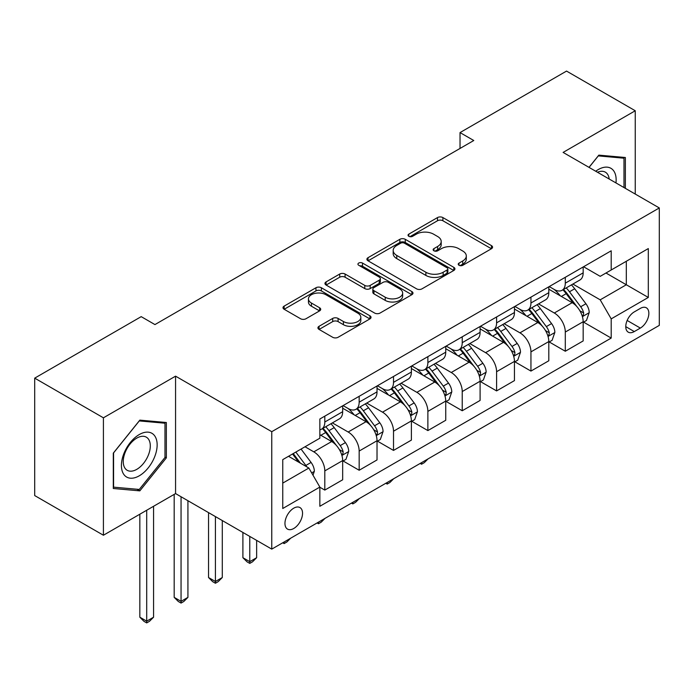 <?xml version="1.0" encoding="UTF-8"?>
<svg xmlns="http://www.w3.org/2000/svg" width="694" height="694" viewBox="0 0 694 694"><rect width="100%" height="100%" fill="white"/><g stroke="black" fill="none" stroke-linecap="round" stroke-linejoin="round"><path stroke-width="1.04" d="M459.012 265.282A2.672 1.544 0 0 0 462.785 265.282L491.456 248.73A3.817 2.203 0 0 0 492.566 247.177A3.817 2.203 0 0 0 491.456 245.615L442.893 217.578A3.817 2.203 0 0 0 437.498 217.578L408.827 234.13A2.672 1.544 0 0 0 408.046 235.223A2.672 1.544 0 0 0 408.827 236.307A2.672 1.544 0 0 0 412.609 236.307L416.313 234.173A12.206 7.053 0 0 1 433.585 234.173L437.628 236.507A12.206 7.053 0 0 1 441.202 241.486A12.206 7.053 0 0 1 437.628 246.474L433.923 248.617A2.672 1.544 0 0 0 433.134 249.71A2.672 1.544 0 0 0 433.923 250.794A2.672 1.544 0 0 0 437.697 250.794L441.41 248.652A12.206 7.053 0 0 1 458.673 248.652L462.716 250.994A12.206 7.053 0 0 1 466.299 255.973A12.206 7.053 0 0 1 462.716 260.961L459.012 263.104A2.672 1.544 0 0 0 458.231 264.188A2.672 1.544 0 0 0 459.012 265.282L459.012 263.104M293.744 528.498A12.44 7.183 120 0 0 301.873 517.533A12.44 7.183 120 0 0 299.964 507.566A12.44 7.183 120 0 0 293.744 508.181A12.44 7.183 120 0 0 285.624 519.147A12.44 7.183 120 0 0 287.524 529.114A12.44 7.183 120 0 0 293.744 528.498M319.058 326.301A3.817 2.203 0 0 0 317.939 327.854A3.817 2.203 0 0 0 319.058 329.416L332.686 337.284A3.817 2.203 0 0 0 338.082 337.284L369.911 318.902A3.817 2.203 0 0 0 371.03 317.34A3.817 2.203 0 0 0 369.911 315.787L321.357 287.75A3.817 2.203 0 0 0 315.961 287.75L284.124 306.132A3.817 2.203 0 0 0 283.005 307.685A3.817 2.203 0 0 0 284.124 309.246L300.58 318.746A3.817 2.203 0 0 0 305.976 318.746L319.596 310.877A3.817 2.203 0 0 0 320.715 309.324A3.817 2.203 0 0 0 319.596 307.763L311.441 303.052A10.202 5.89 0 0 1 308.448 298.888A10.202 5.89 0 0 1 314.746 293.441A10.202 5.89 0 0 1 325.868 294.724L357.844 313.176A10.202 5.89 0 0 1 360.828 317.34A10.202 5.89 0 0 1 354.53 322.788A10.202 5.89 0 0 1 343.409 321.513L338.082 318.433A3.817 2.203 0 0 0 332.686 318.433L319.058 326.301L319.058 329.416M175.565 376.157L103.415 417.814L34.7 378.143L34.7 495.568L103.415 535.239L175.565 493.581L271.762 549.119L271.762 431.694L175.565 376.157L175.565 493.581M635.253 194.068L635.253 110.754L563.103 152.411L659.3 207.948L271.762 431.694M635.253 110.754L566.538 71.083L460.035 132.58L460.035 148.447M34.7 378.143L141.203 316.646L154.944 324.584L473.776 140.509L460.035 132.58M416.591 288.843A3.817 2.203 0 0 0 421.987 288.843L453.815 270.46A3.817 2.203 0 0 0 454.934 268.899A3.817 2.203 0 0 0 453.815 267.346L405.253 239.309A3.817 2.203 0 0 0 399.857 239.309L368.028 257.691A3.817 2.203 0 0 0 366.909 259.244A3.817 2.203 0 0 0 368.028 260.805L416.591 288.843M359.787 265.863A2.672 1.544 0 0 1 362.494 266.236L362.494 263.061L411.863 291.567A3.817 2.203 0 0 1 412.982 293.12A3.817 2.203 0 0 1 411.863 294.681L380.034 313.063A3.817 2.203 0 0 1 374.639 313.063L326.076 285.026L326.076 281.911A3.817 2.203 0 0 0 324.957 283.464A3.817 2.203 0 0 0 326.076 285.026M326.076 281.911L339.696 274.043A3.817 2.203 0 0 1 345.092 274.043L364.784 285.416A3.817 2.203 0 0 0 370.18 285.416L379.219 280.194A3.817 2.203 0 0 0 380.338 278.641A3.817 2.203 0 0 0 379.219 277.079L358.72 265.247A2.672 1.544 0 0 1 357.939 264.154A2.672 1.544 0 0 1 359.587 262.731A2.672 1.544 0 0 1 362.494 263.061M640.336 308.396L634.29 311.892A12.05 6.957 120 0 0 626.413 322.51A12.05 6.957 120 0 0 628.261 332.166A12.05 6.957 120 0 0 634.29 331.567L640.336 328.08A12.05 6.957 120 0 0 648.205 317.462A12.05 6.957 120 0 0 646.357 307.806A12.05 6.957 120 0 0 640.336 308.396M271.762 549.119L659.3 325.382L659.3 207.948M583.576 266.748L600.206 276.342L611.197 270.001L611.197 250.794L319.856 419.002L319.856 438.2L282.753 459.628L282.753 508.502L319.856 487.075L319.856 506.282L611.197 338.073L611.197 318.876L600.206 299.834L572.88 284.054M611.197 270.001L648.309 248.573L648.309 297.448L611.197 318.876M103.415 417.814L103.415 535.239M605.975 273.011L626.318 284.757L626.318 261.265L648.309 248.573M600.206 299.834L626.318 284.757L648.309 297.448M282.753 483.111L308.865 468.034L288.522 456.296M319.856 487.24L324.809 490.094L324.809 470.888A15.546 8.979 -120 0 0 313.809 451.846L305.013 446.771M324.809 490.094L342.671 479.78L342.671 460.573A15.546 8.979 -120 0 0 331.68 441.531L319.856 434.713M343.088 460.972L359.162 470.254L359.162 451.057A15.546 8.979 -120 0 0 348.171 432.015L332.383 422.898M359.162 470.254L377.024 459.94L377.024 440.742A15.546 8.979 -120 0 0 366.033 421.7L342.671 408.211M377.441 441.141L393.515 450.423L393.515 431.217A15.546 8.979 -120 0 0 382.524 412.175L366.736 403.067M393.515 450.423L411.386 440.109L411.386 420.902A15.546 8.979 -120 0 0 400.386 401.861L377.024 388.38M411.794 421.301L427.877 430.584L427.877 411.386A15.546 8.979 -120 0 0 416.877 392.344L401.097 383.227M427.877 430.584L445.739 420.269L445.739 401.071A15.546 8.979 -120 0 0 434.748 382.03L411.386 368.54M446.155 401.47L462.23 410.753L462.23 391.546A15.546 8.979 -120 0 0 451.239 372.505L435.45 363.396M462.23 410.753L480.101 400.438L480.101 381.232A15.546 8.979 -120 0 0 469.101 362.19L445.739 348.7M480.508 381.631L496.592 390.913L496.592 371.715A15.546 8.979 -120 0 0 485.592 352.673L469.812 343.556M496.592 390.913L514.454 380.598L514.454 361.401A15.546 8.979 -120 0 0 503.462 342.359L480.101 328.869M514.861 361.8L530.945 371.082L530.945 351.875A15.546 8.979 -120 0 0 519.953 332.834L504.165 323.725M530.945 371.082L548.807 360.767L548.807 341.561A15.546 8.979 -120 0 0 537.815 322.519L514.454 309.03M549.223 341.96L565.298 351.242L565.298 332.044A15.546 8.979 -120 0 0 554.306 313.003L538.518 303.885M565.298 351.242L583.168 340.928L583.168 321.73A15.546 8.979 -120 0 0 572.168 302.688L548.807 289.198M549.223 286.579L554.306 289.511A15.546 8.979 -120 0 0 562.079 290.283A15.546 8.979 -120 0 0 565.298 283.169L565.298 277.296M514.861 306.418L519.953 309.351A15.546 8.979 -120 0 0 527.726 310.123A15.546 8.979 -120 0 0 530.945 303L530.945 297.127M480.508 326.249L485.592 329.19A15.546 8.979 -120 0 0 493.365 329.954A15.546 8.979 -120 0 0 496.592 322.84L496.592 316.967M446.155 346.089L451.239 349.021A15.546 8.979 -120 0 0 459.012 349.793A15.546 8.979 -120 0 0 462.23 342.671L462.23 336.798M411.794 365.92L416.877 368.861A15.546 8.979 -120 0 0 424.659 369.624A15.546 8.979 -120 0 0 427.877 362.511L427.877 356.638M377.441 385.76L382.524 388.692A15.546 8.979 -120 0 0 390.297 389.464A15.546 8.979 -120 0 0 393.515 382.342L393.515 376.478M343.079 405.591L348.171 408.532A15.546 8.979 -120 0 0 355.944 409.295A15.546 8.979 -120 0 0 359.162 402.182L359.162 396.309M583.576 322.129L611.197 338.073M562.079 290.283L579.95 279.968A15.546 8.979 -120 0 0 583.168 272.855L583.168 266.982M527.726 310.123L545.588 299.808A15.546 8.979 -120 0 0 548.807 292.686L548.807 286.813M493.365 329.954L511.235 319.639A15.546 8.979 -120 0 0 514.454 312.526L514.454 306.653M459.012 349.793L476.873 339.479A15.546 8.979 -120 0 0 480.101 332.357L480.101 326.484M424.659 369.624L442.52 359.31A15.546 8.979 -120 0 0 445.739 352.196L445.739 346.323M390.297 389.464L408.167 379.15A15.546 8.979 -120 0 0 411.386 372.027L411.386 366.163M355.944 409.295L373.806 398.981A15.546 8.979 -120 0 0 377.024 391.867L377.024 385.994M319.856 429.76A15.546 8.979 -120 0 0 321.582 429.135L339.453 418.82A15.546 8.979 -120 0 0 342.671 411.698L342.671 405.834M321.582 429.135A15.546 8.979 -120 0 0 324.809 422.013L324.809 416.148M308.865 468.034L319.856 487.075M625.355 188.352L625.355 157.503L598.835 155.135L588.998 167.367M113.304 488.498L139.832 490.866L166.352 457.866L166.352 422.507L139.832 420.13L113.304 453.13L113.304 488.498M164.981 457.077L166.352 457.866M137.03 489.244L139.832 490.866M460.079 265.655L462.716 264.136A12.206 7.053 0 0 0 466.299 259.148L466.299 255.973M441.202 241.486L441.202 244.661A12.206 7.053 0 0 1 437.628 249.649L434.991 251.176M491.404 248.764L442.893 220.753A3.817 2.203 0 0 0 437.498 220.753L409.894 236.689M453.763 270.487L405.253 242.484A3.817 2.203 0 0 0 399.857 242.484L368.08 260.831M447.075 269.992A2.672 1.544 0 0 0 447.856 268.899A2.672 1.544 0 0 0 447.075 267.815L404.446 243.204A2.672 1.544 0 0 0 400.672 243.204L396.76 245.459A12.206 7.053 0 0 0 393.186 250.447A12.206 7.053 0 0 0 396.76 255.427L425.89 272.256A12.206 7.053 0 0 0 443.162 272.256L447.075 269.992L447.075 273.167A2.672 1.544 0 0 0 447.856 272.074L447.856 268.899M393.186 250.447L393.186 253.622A12.206 7.053 0 0 0 396.76 258.602L396.76 255.427M447.075 273.167L443.162 275.423A12.206 7.053 0 0 1 425.89 275.423L396.76 258.602M326.128 285.052L339.696 277.218L339.696 274.043M380.338 278.641L380.338 281.816A3.817 2.203 0 0 1 379.219 283.369L370.18 288.591A3.817 2.203 0 0 1 364.784 288.591L345.092 277.218A3.817 2.203 0 0 0 339.696 277.218M362.494 266.236L411.811 294.707M385.222 297.214A10.202 5.89 0 0 0 396.343 298.489A10.202 5.89 0 0 0 402.65 293.042A10.202 5.89 0 0 0 399.657 288.877L388.397 282.38A3.817 2.203 0 0 0 383.001 282.38L373.962 287.594A3.817 2.203 0 0 0 372.843 289.155A3.817 2.203 0 0 0 373.962 290.708L385.222 297.214L385.222 300.389A10.202 5.89 0 0 0 396.343 301.664A10.202 5.89 0 0 0 402.65 296.217L402.65 293.042M372.843 289.155L372.843 292.321A3.817 2.203 0 0 0 373.962 293.883L373.962 290.708M385.222 300.389L373.962 293.883M360.828 317.34L360.828 320.515A10.202 5.89 0 0 1 354.53 325.963A10.202 5.89 0 0 1 343.409 324.688L338.082 321.608A3.817 2.203 0 0 0 332.686 321.608L319.11 329.442M308.448 298.888L308.448 302.064A10.202 5.89 0 0 0 311.441 306.228L311.441 303.052M319.552 310.912L311.441 306.228M369.867 318.928L321.357 290.925A3.817 2.203 0 0 0 315.961 290.925L284.176 309.272M583.168 322.363L586.465 320.463L589.215 312.526A10.297 5.951 -120 0 0 585.927 303.755L574.693 288.765A29.738 17.168 -120 0 0 571.448 284.878M560.284 295.817A29.738 17.168 -120 0 0 554.194 289.45M582.231 316.056L583.428 314.764L583.654 312.959A10.297 5.951 -120 0 0 580.705 306.765L569.47 291.775A29.738 17.168 -120 0 0 566.226 287.889M563.459 289.485A24.68 14.253 60 0 1 567.51 294.091L577.018 306.783M562.929 289.797A29.738 17.168 60 0 1 566.174 293.683L573.643 303.651M428.059 458.881L424.303 462.646L421.553 464.234L420.174 463.436M421.553 462.638L421.553 464.234M548.807 342.203L552.112 340.294L554.853 332.357A10.297 5.951 -120 0 0 551.565 323.586L540.34 308.596A29.738 17.168 -120 0 0 537.095 304.709M525.922 315.657A29.738 17.168 -120 0 0 519.841 309.281M547.87 335.887L549.067 334.595L549.292 332.799A10.297 5.951 -120 0 0 546.343 326.605L535.117 311.615A29.738 17.168 -120 0 0 531.873 307.728M529.106 309.324A24.68 14.253 60 0 1 533.157 313.931L542.656 326.614M528.576 309.628A29.738 17.168 60 0 1 531.821 313.514L539.281 323.482M393.698 478.721L389.941 482.477L387.2 484.065L385.821 483.267M387.2 482.477L387.2 484.065M514.454 362.034L517.75 360.134L520.5 352.196A10.297 5.951 -120 0 0 517.212 343.426L505.978 328.436A29.738 17.168 -120 0 0 502.734 324.549M491.569 335.488A29.738 17.168 -120 0 0 485.479 329.121M513.517 355.727L514.714 354.434L514.939 352.63A10.297 5.951 -120 0 0 511.99 346.436L500.756 331.446A29.738 17.168 -120 0 0 497.511 327.559M494.744 329.156A24.68 14.253 60 0 1 498.795 333.762L508.303 346.453M494.215 329.468A29.738 17.168 60 0 1 497.459 333.354L504.928 343.322M359.345 498.561L355.588 502.317L352.838 503.905L351.468 503.107M352.838 502.309L352.838 503.905M480.101 381.874L483.397 379.965L486.138 372.027A10.297 5.951 -120 0 0 482.859 363.257L471.625 348.267A29.738 17.168 -120 0 0 468.381 344.38M457.207 355.328A29.738 17.168 -120 0 0 451.126 348.952M479.155 375.558L480.352 374.266L480.578 372.47A10.297 5.951 -120 0 0 477.637 366.276L466.403 351.285A29.738 17.168 -120 0 0 463.158 347.399M460.391 348.995A24.68 14.253 60 0 1 464.442 353.602L473.95 366.285M459.862 349.299A29.738 17.168 60 0 1 463.106 353.185L470.567 363.153M324.992 518.392L321.235 522.148L318.485 523.736L317.106 522.938M318.485 522.148L318.485 523.736M445.739 401.705L449.035 399.805L451.785 391.867A10.297 5.951 -120 0 0 448.498 383.097L437.272 368.106A29.738 17.168 -120 0 0 434.028 364.22M422.854 375.159A29.738 17.168 -120 0 0 416.764 368.792M444.802 395.398L445.999 394.105L446.225 392.31A10.297 5.951 -120 0 0 443.275 386.107L432.05 371.117A29.738 17.168 -120 0 0 428.805 367.23M426.038 368.826A24.68 14.253 60 0 1 430.089 373.433L439.588 386.124M425.5 369.139A29.738 17.168 60 0 1 428.745 373.025L436.214 382.993M290.63 538.232L286.874 541.988L284.124 543.576L282.753 542.777M284.124 541.979L284.124 543.576M615.96 182.93A25.262 14.591 120 0 0 613.756 170.932A25.262 14.591 120 0 0 595.721 171.245M609.193 179.026A19.128 11.043 120 0 0 607.493 174.159A19.128 11.043 120 0 0 605.341 172.164A19.128 11.043 120 0 0 597.473 172.259M598.228 155.881L623.984 158.206L623.984 187.562M622.275 157.226L623.984 158.206M589.059 167.393L598.28 155.916M139.277 434.548A25.262 14.591 120 0 0 121.415 465.492A25.262 14.591 120 0 0 139.277 475.806A25.262 14.591 120 0 0 157.148 444.863A25.262 14.591 120 0 0 139.277 434.548M136.779 438.114A19.128 11.043 120 0 0 124.278 454.969A19.128 11.043 120 0 0 127.21 470.298A19.128 11.043 120 0 0 136.779 469.352A19.128 11.043 120 0 0 149.271 452.497A19.128 11.043 120 0 0 146.339 437.168A19.128 11.043 120 0 0 136.779 438.114M164.981 457.476L139.277 489.444L113.582 487.153L113.582 452.887L139.277 420.92L164.981 423.21L164.981 457.476M163.272 422.23L164.981 423.21M411.386 421.544L414.682 419.636L417.432 411.698A10.297 5.951 -120 0 0 414.144 402.928L402.91 387.937A29.738 17.168 -120 0 0 399.666 384.051M388.501 394.999A29.738 17.168 -120 0 0 382.411 388.631M410.449 415.229L411.646 413.936L411.872 412.141A10.297 5.951 -120 0 0 408.922 405.947L397.688 390.956A29.738 17.168 -120 0 0 394.444 387.07M391.676 388.666A24.68 14.253 60 0 1 395.727 393.272L405.235 405.955M391.147 388.97A29.738 17.168 60 0 1 394.392 392.856L401.861 402.824M249.771 536.427L249.771 561.663L256.641 557.698L256.641 540.392M256.641 557.698L252.521 561.819L249.771 563.407L247.021 561.819L242.9 557.698L242.9 532.463M242.9 557.698L249.771 561.663L249.771 563.407M377.024 441.375L380.329 439.476L383.071 431.538A10.297 5.951 -120 0 0 379.783 422.767L368.557 407.777A29.738 17.168 -120 0 0 365.313 403.891M354.14 414.83A29.738 17.168 -120 0 0 348.058 408.462M376.087 435.069L377.284 433.776L377.51 431.98A10.297 5.951 -120 0 0 374.56 425.778L363.335 410.787A29.738 17.168 -120 0 0 360.091 406.901M357.323 408.497A24.68 14.253 60 0 1 361.374 413.103L370.874 425.795M356.794 408.809A29.738 17.168 60 0 1 360.039 412.696L367.499 422.663M215.418 516.596L215.418 581.494L222.288 577.529L222.288 520.561M222.288 577.529L218.168 581.659L215.418 583.246L212.668 581.659L208.547 577.529L208.547 512.623M208.547 577.529L215.418 581.494L215.418 583.246M342.671 461.215L345.968 459.307L348.718 451.369A10.297 5.951 -120 0 0 345.43 442.599L334.196 427.608A29.738 17.168 -120 0 0 330.951 423.722M341.734 454.9L342.931 453.607L343.157 451.811A10.297 5.951 -120 0 0 340.207 445.617L328.973 430.627A29.738 17.168 -120 0 0 325.729 426.741M322.962 428.337A24.68 14.253 60 0 1 327.013 432.943L336.521 445.626M322.432 428.64A29.738 17.168 60 0 1 325.677 432.527L333.146 442.494M181.056 496.757L181.056 601.334L187.927 597.369L187.927 500.721M187.927 597.369L183.806 601.49L181.056 603.077L178.306 601.49L174.185 597.369L174.185 494.38M174.185 597.369L181.056 601.334L181.056 603.077M312.985 475.173L314.356 471.209A10.297 5.951 -120 0 0 311.077 462.438L301.049 449.061M306.791 466.836A10.297 5.951 -120 0 0 305.854 465.448L295.826 452.072M293.25 453.564L300.45 463.176M292.53 453.98L298.637 462.135M146.703 510.246L146.703 621.165L153.574 617.2L153.574 506.282M153.574 617.2L149.453 621.33L146.703 622.917L143.953 621.33L139.832 617.2L139.832 514.211M139.832 617.2L146.703 621.165L146.703 622.917M313.809 451.846L331.68 441.531M348.171 432.015L366.033 421.7M382.524 412.175L400.386 401.861M416.877 392.344L434.748 382.03M451.239 372.505L469.101 362.19M485.592 352.673L503.462 342.359M519.953 332.834L537.815 322.519M554.306 313.003L572.168 302.688M565.298 283.169L583.168 272.855M565.298 332.044L583.168 321.73M530.945 351.875L548.807 341.561M530.945 303L548.807 292.686M496.592 371.715L514.454 361.401M496.592 322.84L514.454 312.526M462.23 391.546L480.101 381.232M462.23 342.671L480.101 332.357M427.877 411.386L445.739 401.071M427.877 362.511L445.739 352.196M393.515 431.217L411.386 420.902M393.515 382.342L411.386 372.027M359.162 451.057L377.024 440.742M359.162 402.182L377.024 391.867M324.809 470.888L342.671 460.573M324.809 422.013L342.671 411.698M627.159 320.463L640.336 328.08M625.771 326.648L634.29 331.567M462.716 264.136L462.716 260.961M433.923 250.794L433.923 248.617M437.628 249.649L437.628 246.474M408.827 236.307L408.827 234.13M437.498 220.753L437.498 217.578M442.893 220.753L442.893 217.578M491.456 248.73L491.456 245.615M368.028 260.805L368.028 257.691M399.857 242.484L399.857 239.309M405.253 242.484L405.253 239.309M453.815 270.46L453.815 267.346M425.89 275.423L425.89 272.256M443.162 275.423L443.162 272.256M345.092 277.218L345.092 274.043M364.784 288.591L364.784 285.416M370.18 288.591L370.18 285.416M379.219 283.369L379.219 280.194M411.863 294.681L411.863 291.567M332.686 321.608L332.686 318.433M338.082 321.608L338.082 318.433M343.409 324.688L343.409 321.513M319.596 310.877L319.596 307.763M284.124 309.246L284.124 306.132M315.961 290.925L315.961 287.75M321.357 290.925L321.357 287.75M369.911 318.902L369.911 315.787M582.396 316.62L589.145 312.725M569.47 291.775L574.693 288.765M561.377 296.451L566.174 293.683M580.705 306.765L585.927 303.755M579.889 310.791L583.654 312.959M548.043 336.451L554.784 332.556M535.117 311.615L540.34 308.596M527.015 316.291L531.821 313.514M546.343 326.605L551.565 323.586M545.527 330.622L549.292 332.799M513.681 356.291L520.431 352.396M500.756 331.446L505.978 328.436M492.662 336.122L497.459 333.354M511.99 346.436L517.212 343.426M511.174 350.461L514.939 352.63M479.328 376.122L486.078 372.227M466.403 351.285L471.625 348.267M458.309 355.961L463.106 353.185M477.637 366.276L482.859 363.257M476.821 370.292L480.578 372.47M444.967 395.962L451.716 392.067M432.05 371.117L437.272 368.106M423.947 375.792L428.745 373.025M443.275 386.107L448.498 383.097M442.46 390.132L446.225 392.31M410.614 415.793L417.363 411.898M397.688 390.956L402.91 387.937M389.594 395.632L394.392 392.856M408.922 405.947L414.144 402.928M408.107 409.963L411.872 412.141M376.261 435.632L383.001 431.737M363.335 410.787L368.557 407.777M355.233 415.463L360.039 412.696M374.56 425.778L379.783 422.767M373.745 429.803L377.51 431.98M341.899 455.464L348.648 451.568M328.973 430.627L334.196 427.608M320.88 435.303L325.677 432.527M340.207 445.617L345.43 442.599M339.392 449.643L343.157 451.811M311.684 472.918L314.295 471.408M305.854 465.448L311.077 462.438"/></g></svg>
